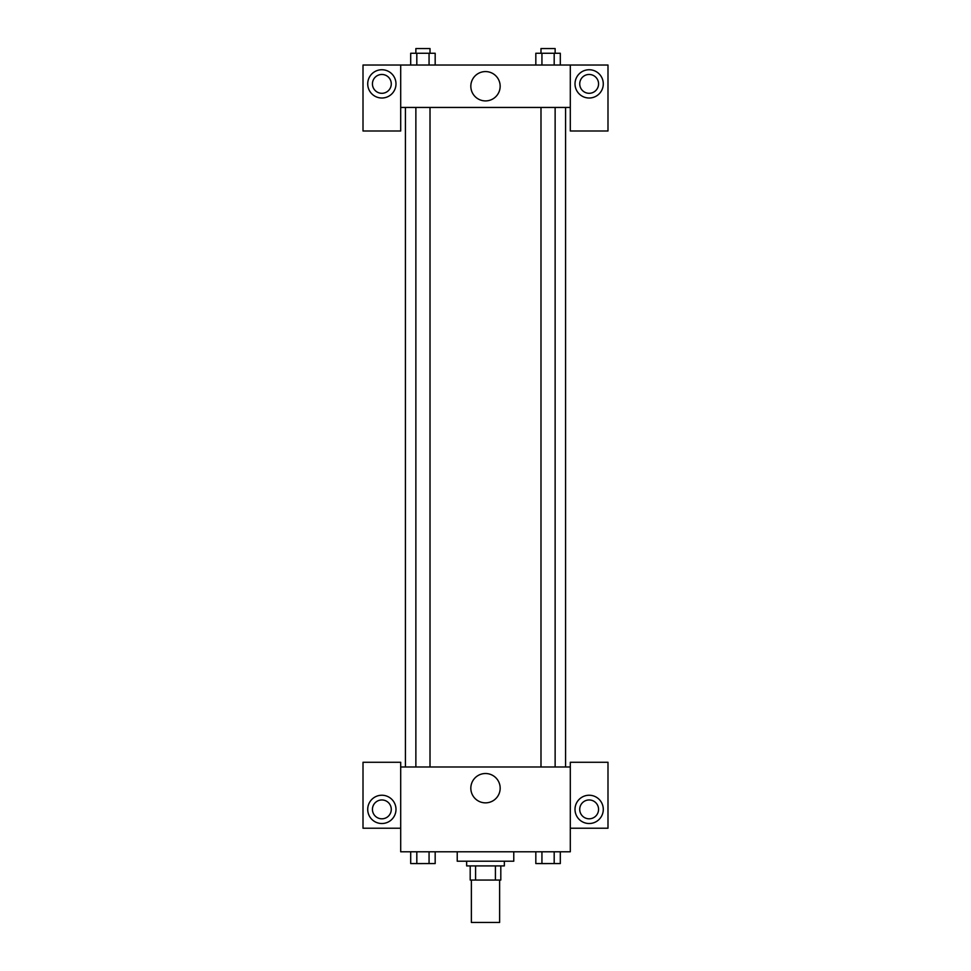 <?xml version="1.0" encoding="UTF-8"?>
<svg xmlns="http://www.w3.org/2000/svg" width="971" height="971" viewBox="0 0 971 971"><rect width="100%" height="100%" fill="white"/><g stroke="black" fill="none" stroke-linecap="round" stroke-linejoin="round"><path stroke-width="1.46" d="M471.372 880.054L471.372 922.45L499.628 922.45L499.628 880.054M495.416 865.914L495.416 880.054L470.195 880.054L470.195 865.914M495.416 880.054L500.805 880.054L500.805 865.914L500.805 880.054M504.35 861.204L504.35 865.914L466.65 865.914L466.65 861.204M475.584 865.914L475.584 880.054M457.232 851.785L457.232 861.204L513.768 861.204L513.768 851.785M570.305 828.227L607.992 828.227L607.992 762.271L570.305 762.271L570.305 851.785L400.695 851.785L400.695 762.271L363.008 762.271L363.008 828.227L400.695 828.227M381.858 823.517A14.128 14.128 0 0 1 369.611 802.313A14.128 14.128 0 0 1 394.092 802.313A14.128 14.128 0 0 1 381.858 823.517M372.439 809.389A9.419 9.419 0 0 1 381.858 799.958A9.419 9.419 0 0 1 391.277 809.389A9.419 9.419 0 0 1 381.858 818.808A9.419 9.419 0 0 1 372.439 809.389M470.826 788.185A14.674 14.674 0 0 1 492.831 775.477A14.674 14.674 0 0 1 492.831 800.893A14.674 14.674 0 0 1 470.826 788.185M570.305 766.981L400.695 766.981M589.142 823.517A14.128 14.128 0 0 1 576.908 802.313A14.128 14.128 0 0 1 601.389 802.313A14.128 14.128 0 0 1 589.142 823.517M579.723 809.389A9.419 9.419 0 0 1 589.142 799.958A9.419 9.419 0 0 1 598.561 809.389A9.419 9.419 0 0 1 589.142 818.808A9.419 9.419 0 0 1 579.723 809.389M565.583 107.441L565.583 766.981M555.133 766.981L555.133 107.441M430.007 107.441L430.007 766.981M570.305 107.441L570.305 130.988L607.992 130.988L607.992 65.033L570.305 65.033L570.305 107.441L400.695 107.441L400.695 130.988L363.008 130.988L363.008 65.033L400.695 65.033L400.695 107.441M391.277 83.882A9.419 9.419 0 0 1 381.858 93.301A9.419 9.419 0 0 1 372.439 83.882A9.419 9.419 0 0 1 381.858 74.464A9.419 9.419 0 0 1 391.277 83.882M381.858 98.01A14.128 14.128 0 0 1 369.611 76.818A14.128 14.128 0 0 1 394.092 76.818A14.128 14.128 0 0 1 381.858 98.01M598.561 83.882A9.419 9.419 0 0 1 584.433 92.039A9.419 9.419 0 0 1 584.433 75.726A9.419 9.419 0 0 1 598.561 83.882M589.142 98.01A14.128 14.128 0 0 1 576.908 76.818A14.128 14.128 0 0 1 601.389 76.818A14.128 14.128 0 0 1 589.142 98.01M570.305 65.033L400.695 65.033M470.826 86.237A14.674 14.674 0 0 1 492.831 73.541A14.674 14.674 0 0 1 492.831 98.945A14.674 14.674 0 0 1 470.826 86.237M560.303 65.033L560.303 53.259L535.822 53.259L535.822 65.033M554.186 53.259L554.186 65.033M541.939 53.259L541.939 65.033M540.993 53.259L540.993 48.55L555.133 48.55L555.133 53.259M435.178 65.033L435.178 53.259L410.697 53.259L410.697 65.033M429.061 53.259L429.061 65.033M416.814 53.259L416.814 65.033M415.867 53.259L415.867 48.55L430.007 48.55L430.007 53.259M560.303 851.785L560.303 863.559L535.822 863.559L535.822 851.785M554.186 851.785L554.186 863.559M541.939 851.785L541.939 863.559M555.133 863.559L540.993 863.595M435.178 851.785L435.178 863.559L410.697 863.559L410.697 851.785M429.061 851.785L429.061 863.559M416.814 851.785L416.814 863.559M430.007 863.559L415.867 863.595M405.417 107.441L405.417 766.981M540.993 766.981L540.993 107.441M415.867 107.441L415.867 766.981"/></g></svg>
